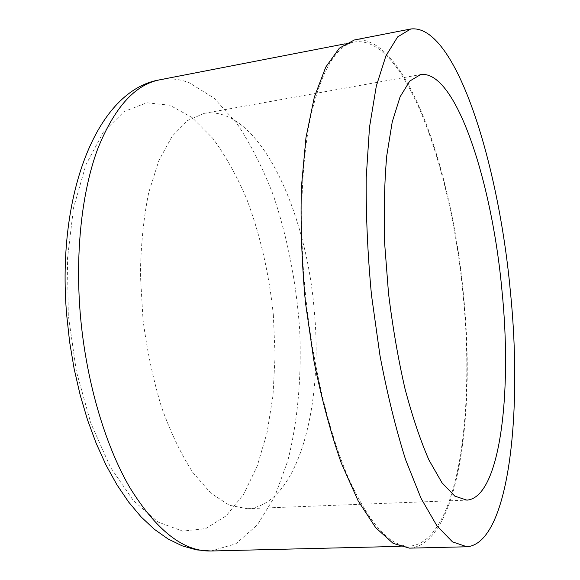 <?xml version="1.0" encoding="UTF-8"?>
<svg xmlns="http://www.w3.org/2000/svg" width="580" height="580" viewBox="0 0 580 580"><rect width="100%" height="100%" fill="white"/><g stroke="black" fill="none" stroke-linecap="round" stroke-linejoin="round"><path stroke-width="0.43" stroke-dasharray="2.9 2.17" d="M463.173 295.873C452.03 170.332 405.202 35.003 354.808 41.941C336.849 45.269 322.473 68.73 311.663 112.331C301.81 156.165 298.845 220.037 304.761 286.767C311.228 358.766 327.765 429.664 347.913 476.803C369.177 523.639 389.724 546.744 409.552 546.128C457.359 542.706 475.23 414.555 463.173 295.873M409.502 548.143C457.758 544.671 475.716 415.411 463.579 295.894C452.357 169.49 405.202 33.002 354.329 39.984M314.2 310.104C306.124 208.517 257.6 104.806 204.196 113.368L187.514 120.568L172.122 136.293L158.898 160.493L148.726 192.553C143.666 217.449 140.889 244.76 140.389 274.492L143.042 320C147.066 350.603 153.2 379.559 161.436 406.877C170.672 432.484 181.119 454.321 192.763 472.388L210.874 493.188L229.281 505.238L247.116 508.696C297.91 505.941 323.647 405.884 314.2 310.104M273.361 315.15C269.149 273.695 260.224 234.871 246.594 198.679C236.778 175.812 225.511 155.694 212.773 138.315L192.132 117.581L169.831 105.226L146.769 102.783L124.134 111.519L103.327 132.196L85.942 164.727L73.529 207.908L67.389 259.26L68.309 315.172L76.371 371.338L90.886 423.349L110.519 467.408L133.552 500.801L158.159 522.109L182.664 531.135L205.682 528.597L226.193 515.837L243.506 494.472L257.187 466.211L267.046 432.695L273.006 395.444L275.087 355.837L273.361 315.15M210.924 551L235.871 543.786L257.382 524.864L274.782 496.495L287.76 460.882C297.83 421.413 301.716 376.297 299.671 329.701C296.337 282.373 287.52 237.481 273.231 195.032C262.841 168.099 250.705 144.195 236.814 123.322L214.071 98.114L189.218 82.737C179.459 78.967 169.643 77.988 159.768 79.808M399.388 546.382L409.552 546.128M344.825 43.877L354.808 41.941M247.116 508.696L466.827 500.134M204.196 113.368L420.623 74.566"/><path stroke-width="0.87" d="M410.705 29L354.329 39.984L339.358 48.154L325.75 67.12L314.331 97.128L305.972 137.627L301.404 187.115C300.404 223.844 301.745 262.262 305.428 302.368L313.976 361.151C321.625 398.946 330.738 432.948 341.315 463.152L358.172 500.91L375.76 527.771L393.131 543.38L409.502 548.143L466.922 546.773C509.189 543.3 522.754 412.213 510.327 290.986C498.575 162.799 455.365 23.396 410.705 29L397.648 36.895L385.932 55.832L376.304 86.094L369.518 127.158L366.219 177.516C365.879 214.963 367.633 254.192 371.497 295.191L379.943 355.33C387.266 394.016 395.828 428.816 405.623 459.737L421.065 498.387L436.965 525.879L452.473 541.858L466.922 546.773M501.939 290.275C492.123 182.591 455.974 69.629 420.623 74.566L409.763 81.062L400.099 96.824L392.232 121.93L386.744 155.832C384.402 182.395 383.721 211.758 384.692 243.919L388.513 293.349C392.616 326.7 398.061 358.317 404.869 388.209C412.264 416.244 420.283 440.162 428.932 459.969L442.003 482.807L454.829 496.125L466.827 500.134C500.322 497.749 512.343 391.913 501.939 290.275M159.768 79.808C134.922 84.557 114.18 107.749 97.527 149.386C82.142 191.117 75.248 250.698 80.142 312.359C85.543 378.878 104.523 443.976 129.695 487.36C156.39 530.497 183.469 551.711 210.924 551L196.591 549.891L182.2 545.852L168.033 538.943L154.294 529.257L141.114 516.91L128.615 502.019L116.892 484.713L106.06 465.138L96.244 443.49L87.573 420.029L80.17 395.038L74.153 368.88L69.614 341.924L66.642 314.585C56.448 192.799 97.527 90.038 159.768 79.808L344.825 43.877M210.924 551L399.388 546.382"/></g></svg>
